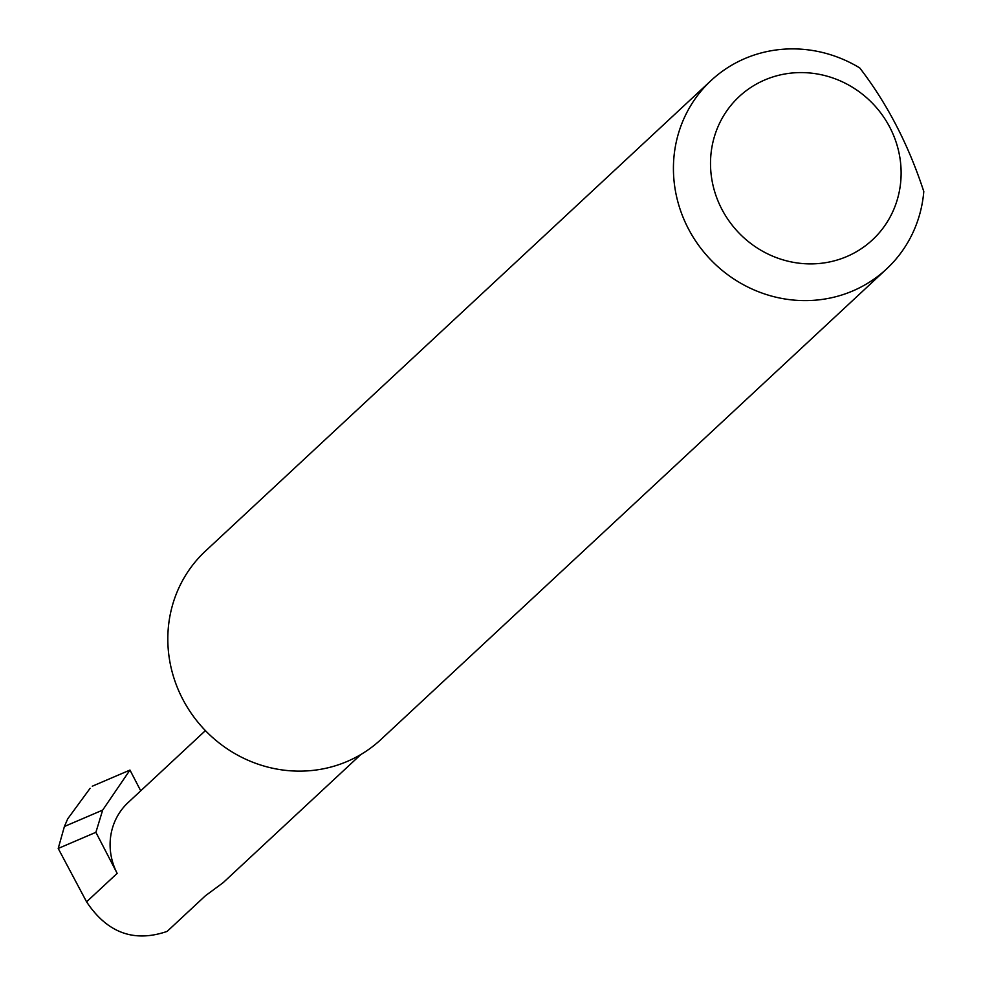 <?xml version="1.0" encoding="UTF-8"?>
<svg xmlns="http://www.w3.org/2000/svg" width="982" height="982" viewBox="0 0 982 982"><rect width="100%" height="100%" fill="white"/><g stroke="black" fill="none" stroke-linecap="round" stroke-linejoin="round"><path stroke-width="1.47" d="M360.848 754.52L223.123 882.683L205.459 895.731L167.149 931.39C134.08 942.757 107.222 932.9 86.576 901.832L58.208 848.46L64.407 826.488L102.668 810.101L129.968 770.072L140.721 790.817M850.67 254.78A97.844 93.057 47.1 0 0 889.913 127.5A97.844 93.057 47.1 0 0 760.952 81.702A97.844 93.057 47.1 0 0 721.721 208.982A97.844 93.057 47.1 0 0 850.67 254.78M923.792 191.502A128.752 122.443 -132.9 0 1 886.537 268.994A128.752 122.443 -132.9 0 1 857.851 288.622A128.752 122.443 -132.9 0 1 697.662 243.953A128.752 122.443 -132.9 0 1 711.115 80.499A128.752 122.443 -132.9 0 1 739.802 60.872A128.752 122.443 -132.9 0 1 859.741 67.93C887.114 103.466 908.473 144.649 923.792 191.502M886.537 268.994L380.93 739.507A128.752 122.443 -132.9 0 1 352.256 759.135A128.752 122.443 -132.9 0 1 192.055 714.479A128.752 122.443 -132.9 0 1 205.52 551.012L711.115 80.499M205.422 730.608L128.163 802.515A61.694 58.674 47.1 0 0 117.165 873.366L95.892 832.319L102.668 810.101M95.892 832.319L58.208 848.46M64.407 826.488L67.709 818.853L90.111 788.301M129.968 770.072L92.283 786.214M117.165 873.366L86.576 901.832"/></g></svg>
